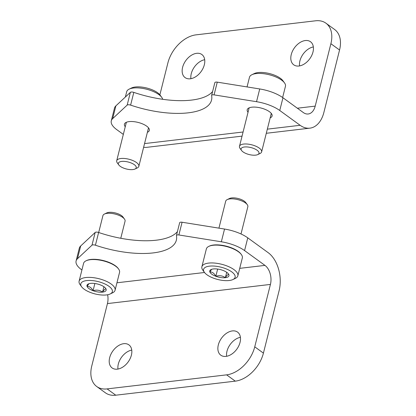 <?xml version="1.0" encoding="UTF-8"?>
<svg xmlns="http://www.w3.org/2000/svg" width="416" height="416" viewBox="0 0 416 416"><rect width="100%" height="100%" fill="white"/><g stroke="black" fill="none" stroke-linecap="round" stroke-linejoin="round"><path stroke-width="0.62" d="M131.758 350.085A14.264 9.412 -54 0 0 118.336 364A14.264 9.412 -54 0 0 117.972 369.065M240.412 337.308A14.264 9.412 -54 0 0 226.99 351.224A14.264 9.412 -54 0 0 226.632 356.288M239.72 268.351L264.95 265.387L244.572 250.583L247.77 237.848L268.148 252.652A28.532 18.309 -96.7 0 1 279.094 290.716L263.422 353.122A28.532 18.829 -54 0 1 235.295 381.15L115.773 395.2A28.532 18.829 -54 0 1 105.404 392.813L96.73 386.516A28.532 18.829 126 0 1 91.77 365.986L107.442 303.581L270.426 284.419L254.748 346.824A28.532 18.829 126 0 1 226.621 374.852L235.295 381.15M96.73 386.516A28.532 18.829 126 0 0 107.099 388.903L226.621 374.852M131.394 355.144A14.264 9.412 126 0 1 123.063 366.902A14.264 9.412 126 0 1 112.148 367.968A14.264 9.412 126 0 1 112.913 350.891A14.264 9.412 126 0 1 128.913 344.88A14.264 9.412 126 0 1 131.394 355.144M240.053 342.373A14.264 9.412 126 0 1 231.717 354.125A14.264 9.412 126 0 1 220.802 355.191A14.264 9.412 126 0 1 221.567 338.12A14.264 9.412 126 0 1 237.567 332.108A14.264 9.412 126 0 1 240.053 342.373M107.64 294.757A14.264 9.157 -96.7 0 1 107.442 303.581M81.916 269.984L81.588 269.745A26.39 10.312 14.1 0 1 76.097 260.952A26.39 10.312 14.1 0 1 77.49 258.7L80.688 245.96A26.39 10.312 -165.9 0 0 79.295 248.217L76.097 260.952M264.95 265.387A14.264 9.157 -96.7 0 1 270.426 284.419M80.688 245.96L95.176 232.456A2.855 1.113 -165.9 0 1 98.623 232.476A64.194 25.085 -165.9 0 0 177.424 231.608M182.078 222.238A2.855 1.113 -165.9 0 0 179.65 222.747L176.452 235.487A2.855 1.113 14.1 0 1 178.88 234.972L182.078 222.238L224.541 229.05A26.39 10.312 -165.9 0 1 247.77 237.848M176.452 235.487A2.855 1.113 14.1 0 0 176.446 235.685A64.194 25.085 14.1 0 1 176.342 240.219A64.194 25.085 14.1 0 1 95.425 245.211A2.855 1.113 14.1 0 0 91.978 245.19L77.49 258.7M178.88 234.972L221.343 241.784A26.39 10.312 14.1 0 1 244.572 250.583M313.352 46.935A14.264 9.412 -54 0 0 299.926 60.856A14.264 9.412 -54 0 0 299.567 65.915M204.693 59.712A14.264 9.412 -54 0 0 191.272 73.627A14.264 9.412 -54 0 0 190.913 78.692M123.323 134.41L116.776 129.652A26.39 10.312 14.1 0 1 111.285 120.864L114.483 108.124A26.39 10.312 -165.9 0 1 115.877 105.872L130.364 92.362L127.166 105.097A2.855 1.113 14.1 0 1 130.614 105.118A64.194 25.085 14.1 0 0 211.531 100.126A64.194 25.085 14.1 0 0 211.635 95.597A2.855 1.113 14.1 0 1 211.64 95.394L214.838 82.659A2.855 1.113 -165.9 0 1 217.266 82.144L259.73 88.956L256.532 101.696A26.39 10.312 14.1 0 1 279.76 110.495L300.139 125.294A28.532 18.309 83.3 0 0 309.868 128.159A28.532 18.309 83.3 0 0 323.882 112.419L339.555 50.014A28.532 18.829 -54 0 0 334.594 29.484L325.92 23.187A28.532 18.829 126 0 1 330.886 43.716L315.208 106.122L297.362 108.217M325.92 23.187A28.532 18.829 126 0 0 315.552 20.8L196.03 34.85A28.532 18.829 126 0 0 167.903 62.878L159.879 94.817M291.257 54.553A14.264 9.412 126 0 1 299.588 42.801A14.264 9.412 126 0 1 310.502 41.735A14.264 9.412 126 0 1 309.738 58.812A14.264 9.412 126 0 1 293.738 64.818A14.264 9.412 126 0 1 291.257 54.553M182.603 67.33A14.264 9.412 126 0 1 190.934 55.572A14.264 9.412 126 0 1 201.848 54.512A14.264 9.412 126 0 1 201.084 71.583A14.264 9.412 126 0 1 185.084 77.594A14.264 9.412 126 0 1 182.603 67.33M259.73 88.956A26.39 10.312 -165.9 0 1 282.958 97.755L303.337 112.559A14.264 9.157 83.3 0 0 308.204 113.989A14.264 9.157 83.3 0 0 315.208 106.122M143.634 147.254A28.532 18.309 83.3 0 0 146.884 147.321L242.044 136.131M125.252 126.74A12.839 5.018 14.1 0 1 124.426 124.16A12.839 5.018 14.1 0 1 133.328 121.607A12.839 5.018 14.1 0 1 146.661 126.142A12.839 5.018 14.1 0 1 149.334 130.416A12.839 5.018 14.1 0 1 147.389 132.298M248.03 112.304A12.839 5.018 14.1 0 1 247.208 109.73A12.839 5.018 14.1 0 1 256.105 107.172A12.839 5.018 14.1 0 1 269.438 111.706A12.839 5.018 14.1 0 1 272.111 115.986A12.839 5.018 14.1 0 1 270.166 117.863M256.532 101.696L214.068 94.879A2.855 1.113 14.1 0 0 211.64 95.394M127.166 105.097L112.679 118.607A26.39 10.312 14.1 0 0 111.285 120.864M212.612 91.515A64.194 25.085 -165.9 0 1 133.812 92.383A2.855 1.113 -165.9 0 0 130.364 92.362M162.677 99.294A18.543 7.244 -165.9 0 0 161.72 97.323L160.134 95.15A16.26 6.354 -165.9 0 0 135.309 86.996A16.26 6.354 -165.9 0 0 131.57 87.974L129.147 89.144A18.543 7.244 -165.9 0 0 126.698 91.697L125.362 97.032M161.72 97.323A18.543 7.244 -165.9 0 0 133.411 88.026A18.543 7.244 -165.9 0 0 129.147 89.144M135.008 169.016L137.332 167.898A11.414 4.462 -165.9 0 0 138.84 166.322A11.414 4.462 -165.9 0 0 133.078 160.644A11.414 4.462 -165.9 0 0 120.838 158.506A11.414 4.462 -165.9 0 0 116.704 160.763A11.414 4.462 -165.9 0 0 117.291 162.864L118.81 164.944A9.225 3.604 -165.9 0 0 126.407 168.995A9.225 3.604 -165.9 0 0 135.008 169.016A9.225 3.604 -165.9 0 0 133.188 163.956A9.225 3.604 -165.9 0 0 121.675 161.424A9.225 3.604 -165.9 0 0 118.81 164.944M282.63 97.521L285.449 86.299A18.543 7.244 -165.9 0 0 284.497 82.888L282.916 80.714A16.26 6.354 -165.9 0 0 258.092 72.561A16.26 6.354 -165.9 0 0 254.353 73.538L251.93 74.708A18.543 7.244 -165.9 0 0 249.48 77.262L247.052 86.923M284.497 82.888A18.543 7.244 -165.9 0 0 256.188 73.59A18.543 7.244 -165.9 0 0 251.93 74.708M257.79 154.58L260.114 153.462A11.414 4.462 -165.9 0 0 261.622 151.887A11.414 4.462 -165.9 0 0 255.861 146.208A11.414 4.462 -165.9 0 0 243.615 144.071A11.414 4.462 -165.9 0 0 239.486 146.328A11.414 4.462 -165.9 0 0 240.068 148.429L241.587 150.514A9.225 3.604 -165.9 0 0 249.184 154.56A9.225 3.604 -165.9 0 0 257.79 154.58A9.225 3.604 -165.9 0 0 255.965 149.521A9.225 3.604 -165.9 0 0 244.457 146.988A9.225 3.604 -165.9 0 0 241.587 150.514M228.878 274.742A9.885 3.864 14.1 0 1 225.363 277.69A9.885 3.864 14.1 0 1 215.836 276.271A9.885 3.864 14.1 0 1 209.83 271.908A9.885 3.864 14.1 0 1 211.073 269.552A9.885 3.864 14.1 0 1 213.346 268.96A9.885 3.864 14.1 0 1 222.867 270.374A9.885 3.864 14.1 0 1 228.431 273.915A9.885 3.864 14.1 0 1 228.878 274.742C228.103 274.175 226.928 275.158 225.363 277.69C222.602 275.683 219.424 275.21 215.836 276.271C214.224 273.286 212.222 271.83 209.83 271.908L211.354 269.776M209.466 266.146A16.26 6.354 14.1 0 1 229.762 270.603A16.26 6.354 14.1 0 1 232.976 279.526A16.26 6.354 14.1 0 1 217.802 279.49A16.26 6.354 14.1 0 1 204.412 272.355A16.26 6.354 14.1 0 1 209.466 266.146M204.412 272.355L202.831 270.182A18.543 7.244 14.1 0 1 201.88 266.77A18.543 7.244 14.1 0 1 208.588 263.099A18.543 7.244 14.1 0 1 228.488 266.573A18.543 7.244 14.1 0 1 237.848 275.803A18.543 7.244 14.1 0 1 235.399 278.361L232.976 279.526M201.88 266.77L206.357 248.94A18.543 7.244 14.1 0 1 208.806 246.381A18.543 7.244 14.1 0 1 213.07 245.268A18.543 7.244 14.1 0 1 241.379 254.566A18.543 7.244 14.1 0 1 242.33 257.977L237.848 275.803M208.806 246.381L209.414 246.09A17.976 7.025 14.1 0 1 213.543 245.014A17.976 7.025 14.1 0 1 240.978 254.02L241.379 254.566M218.93 228.15L225.706 201.178A11.414 4.462 14.1 0 1 227.214 199.607A11.414 4.462 14.1 0 1 229.84 198.921A11.414 4.462 14.1 0 1 247.26 204.641A11.414 4.462 14.1 0 1 247.842 206.736L241.004 233.974M227.214 199.607L229.538 198.489A9.225 3.604 14.1 0 1 231.66 197.933A9.225 3.604 14.1 0 1 245.742 202.556L247.26 204.641M217.646 269.064L215.836 276.271M226.71 272.319L225.363 277.69M106.096 289.177A9.885 3.864 14.1 0 1 102.58 292.12A9.885 3.864 14.1 0 1 93.059 290.706A9.885 3.864 14.1 0 1 87.048 286.343A9.885 3.864 14.1 0 1 88.291 283.988A9.885 3.864 14.1 0 1 90.563 283.395A9.885 3.864 14.1 0 1 100.09 284.809A9.885 3.864 14.1 0 1 105.648 288.35A9.885 3.864 14.1 0 1 106.096 289.177C105.321 288.61 104.151 289.593 102.58 292.12C99.819 290.118 96.647 289.645 93.059 290.706C91.447 287.721 89.445 286.265 87.048 286.343L88.577 284.211M86.684 280.582A16.26 6.354 14.1 0 1 106.985 285.038A16.26 6.354 14.1 0 1 110.198 293.961A16.26 6.354 14.1 0 1 95.025 293.92A16.26 6.354 14.1 0 1 81.635 286.79A16.26 6.354 14.1 0 1 86.684 280.582M81.635 286.79L80.049 284.612A18.543 7.244 14.1 0 1 79.097 281.206A18.543 7.244 14.1 0 1 85.81 277.534A18.543 7.244 14.1 0 1 105.711 281.008A18.543 7.244 14.1 0 1 115.071 290.238A18.543 7.244 14.1 0 1 112.622 292.796L110.198 293.961M79.097 281.206L83.574 263.375A18.543 7.244 14.1 0 1 86.029 260.816A18.543 7.244 14.1 0 1 90.288 259.704A18.543 7.244 14.1 0 1 118.596 269.001A18.543 7.244 14.1 0 1 119.548 272.407L115.071 290.238M86.029 260.816L86.632 260.525A17.976 7.025 14.1 0 1 90.766 259.449A17.976 7.025 14.1 0 1 118.201 268.455L118.596 269.001M98.686 232.497L102.929 215.613A11.414 4.462 14.1 0 1 104.437 214.042A11.414 4.462 14.1 0 1 107.058 213.356A11.414 4.462 14.1 0 1 124.478 219.076A11.414 4.462 14.1 0 1 125.065 221.172L120.77 238.274M104.437 214.042L106.761 212.919A9.225 3.604 14.1 0 1 108.878 212.368A9.225 3.604 14.1 0 1 122.959 216.991L124.478 219.076M94.869 283.499L93.059 290.706M103.927 286.754L102.58 292.12M107.099 388.903L115.773 395.2M254.748 346.824L263.422 353.122M116.943 282.786L204.516 272.49M91.978 245.19L95.176 232.456M95.425 245.211L98.623 232.476M221.343 241.784L224.541 229.05M282.958 97.755L279.76 110.495M330.886 43.716L339.555 50.014M300.139 125.294L267.332 129.152M243.084 132.002L144.555 143.588M217.266 82.144L214.068 94.879M133.812 92.383L130.614 105.118M115.877 105.872L112.679 118.607M309.868 128.159L266.297 133.281M126.37 122.283L116.704 160.763M148.507 127.842L138.84 166.322M249.153 107.848L239.486 146.328M271.289 113.407L261.622 151.887"/></g></svg>
